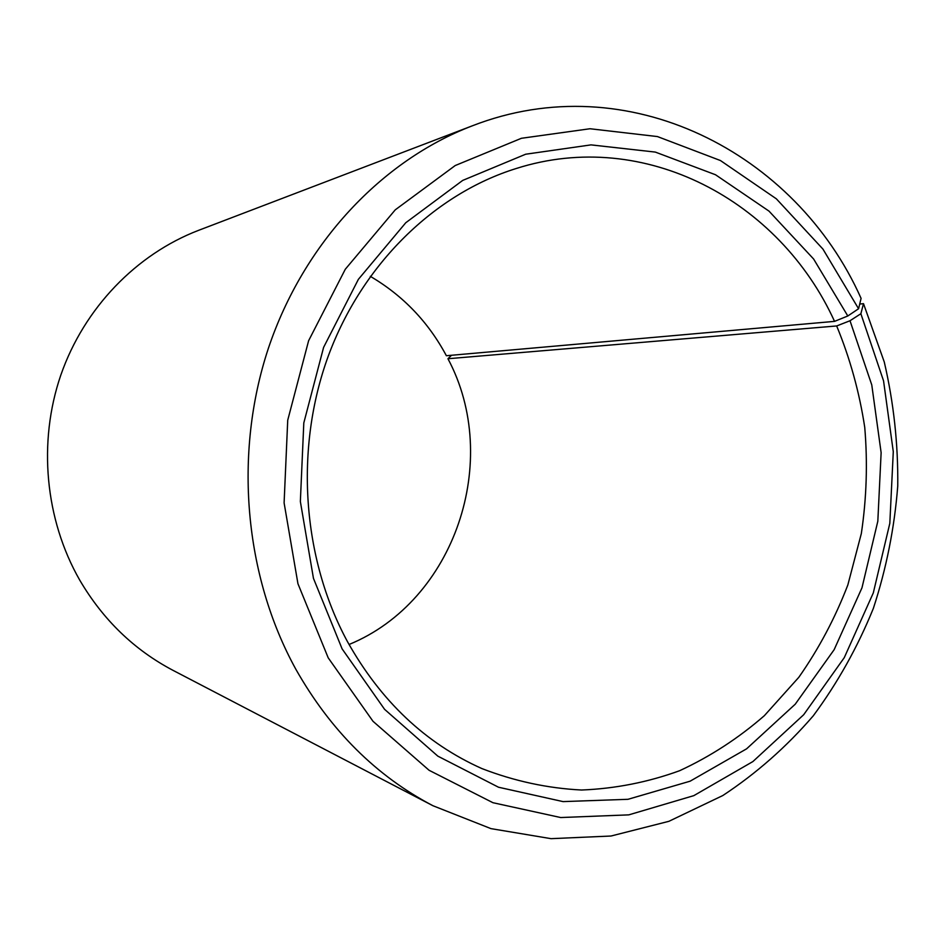 <?xml version="1.0" encoding="UTF-8"?>
<svg xmlns="http://www.w3.org/2000/svg" width="945" height="945" viewBox="0 0 945 945"><rect width="100%" height="100%" fill="white"/><g stroke="black" fill="none" stroke-linecap="round" stroke-linejoin="round"><path stroke-width="1.42" d="M451.521 355.273L447.942 358.734L836.668 325.954C850.051 358.415 859.407 392.234 864.746 427.388C867.734 462.885 866.6 498.275 861.332 533.547L847.854 584.908C835.179 617.971 818.831 648.766 798.82 677.305L764.351 715.684C738.506 738.187 710.274 756.532 679.644 770.707C647.986 782.224 615.289 788.662 581.565 790.02C547.675 788.307 514.434 781.161 481.856 768.557C425.569 743.396 380.764 701.072 347.441 641.596C302.14 557.94 294.462 448.757 328.21 356.241C362.289 263.809 434.865 193.713 516.513 168.411C644.844 127.669 779.72 200.801 834.541 321.371L847.807 315.984L858.58 308.743L861.084 298.384C796.033 152.511 627.799 65.217 472.216 125.862L198.58 230.344C136.458 254.17 84.211 307.916 60.823 375.07C37.753 442.307 45.065 519.561 79.746 580.147C103.064 619.849 134.202 649.936 173.159 670.43L432.952 805.731C376.216 775.975 330.514 730.473 295.82 669.214C244.306 575.659 233.439 453.683 268.392 348.28C303.735 242.948 381.957 160.378 472.216 125.862M370.31 276.342C403.019 295.572 428.368 322.032 446.371 355.722L834.541 321.371M836.668 325.954L850.004 320.745L860.871 313.728L863.506 303.664L859.714 304.054M863.506 303.664L884.284 362.029C893.71 402.688 898.199 443.996 897.75 485.99C894.478 527.853 886.351 568.63 873.369 608.344C857.717 646.947 837.695 682.774 813.279 715.802C786.583 746.786 756.437 773.364 722.819 795.536L668.871 821.323L611.025 836.018L551.065 838.664L490.975 828.635L432.952 805.731M860.871 313.728L883.551 380.859L893.285 451.675L889.824 523.306L873.31 592.893L844.287 657.625L803.687 714.727L752.905 761.552L693.819 795.643L628.791 814.862L560.716 817.543L492.936 802.707L429.101 770.293L372.991 721.283L328.21 657.838L297.947 583.738L284.102 502.905L287.729 420.206L308.613 340.72L345.303 269.23L395.27 209.825L455.218 165.54L521.404 138.289L590.011 128.744L657.436 136.564L720.456 160.544L776.341 198.816L822.93 249.078L858.58 308.743M850.004 320.745L871.774 384.934L881.13 452.679L877.822 521.227L861.982 587.802L834.151 649.676L795.229 704.202L746.609 748.818L690.098 781.196L627.988 799.305L563.066 801.608L498.523 787.232L437.83 756.142L384.568 709.317L342.102 648.861L313.457 578.352L300.356 501.511L303.806 422.935L323.603 347.37L358.379 279.342L405.783 222.725L462.707 180.412L525.656 154.224L591.003 144.88L655.322 152.086L715.519 174.754L768.994 211.113L813.621 259.013L847.807 315.984M447.942 358.734C502.067 460.038 455.124 600.996 349.048 644.502"/></g></svg>
